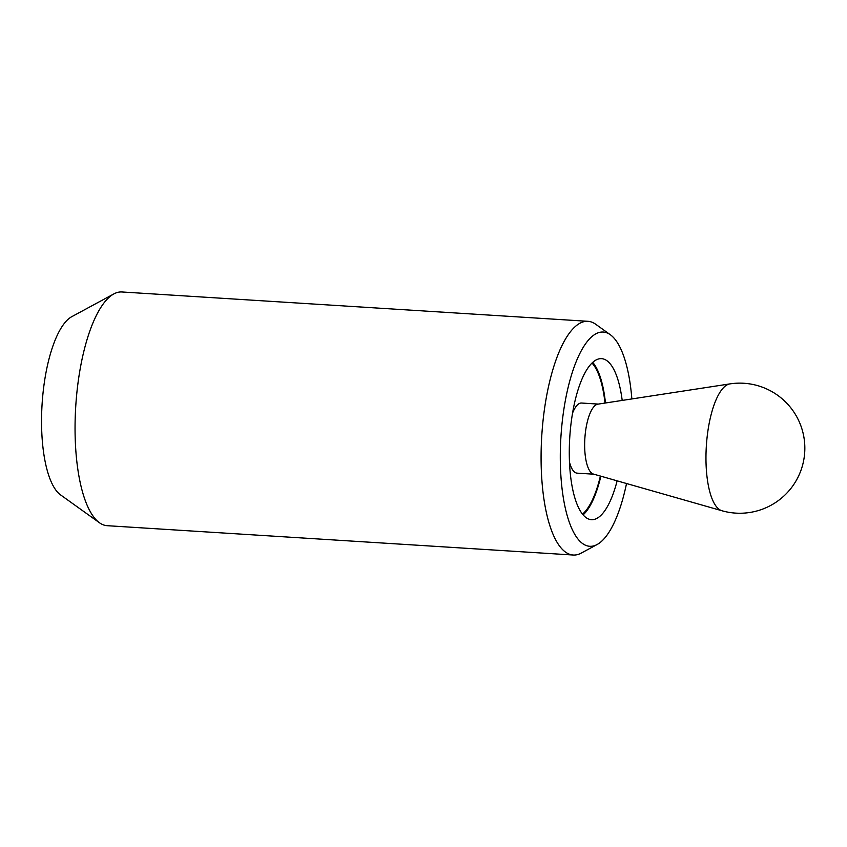 <?xml version="1.0" encoding="UTF-8"?>
<svg xmlns="http://www.w3.org/2000/svg" width="847" height="847" viewBox="0 0 847 847"><rect width="100%" height="100%" fill="white"/><g stroke="black" fill="none" stroke-linecap="round" stroke-linejoin="round"><path stroke-width="1.27" d="M622.196 400.419A80.666 26.797 93.6 0 0 601.561 358.662A80.666 26.797 93.6 0 0 569.989 434.119A80.666 26.797 93.6 0 0 591.428 519.677A80.666 26.797 93.6 0 0 617.135 480.842M583.128 514.891A80.666 26.797 93.6 0 0 600.862 476.194M631.851 398.937A107.336 35.648 93.6 0 0 610.338 334.745L595.685 324.242A117.087 38.898 93.6 0 0 587.945 321.309A117.087 38.898 93.6 0 0 542.112 430.837A117.087 38.898 93.6 0 0 573.228 555.029A117.087 38.898 93.6 0 0 581.275 553.091L597.124 544.515A107.336 35.648 93.6 0 0 626.526 483.521M610.338 334.745A107.336 35.648 93.6 0 0 561.233 432.446A107.336 35.648 93.6 0 0 597.124 544.515M587.945 321.309L121.915 291.971A117.087 38.898 93.6 0 0 113.869 293.909A117.087 38.898 93.6 0 0 76.082 401.499A117.087 38.898 93.6 0 0 99.459 522.758A117.087 38.898 93.6 0 0 107.198 525.691L573.228 555.029M99.459 522.758L60.561 494.892A91.19 30.291 -86.4 0 1 42.35 400.462A91.19 30.291 -86.4 0 1 71.773 316.683L113.869 293.909M605.467 402.981A80.666 26.797 93.6 0 0 592.72 362.378M600.396 476.067A79.364 26.363 -86.4 0 1 582.503 514.14M721.94 510.752L593.461 474.087A35.129 11.667 -86.4 0 1 584.959 436.967A35.129 11.667 -86.4 0 1 597.866 404.157L729.923 383.892A63.716 21.164 -86.4 0 0 706.525 443.426A63.716 21.164 -86.4 0 0 721.94 510.752A65.05 65.05 0 0 0 804.65 453.187A65.05 65.05 0 0 0 729.923 383.892M569.48 462.081A35.129 11.667 93.6 0 0 577.146 473.155L593.874 474.204M598.289 404.083L581.561 403.034A35.129 11.667 93.6 0 0 572.572 413.05M592.011 363.045A79.364 26.363 -86.4 0 1 605.002 403.056"/></g></svg>
